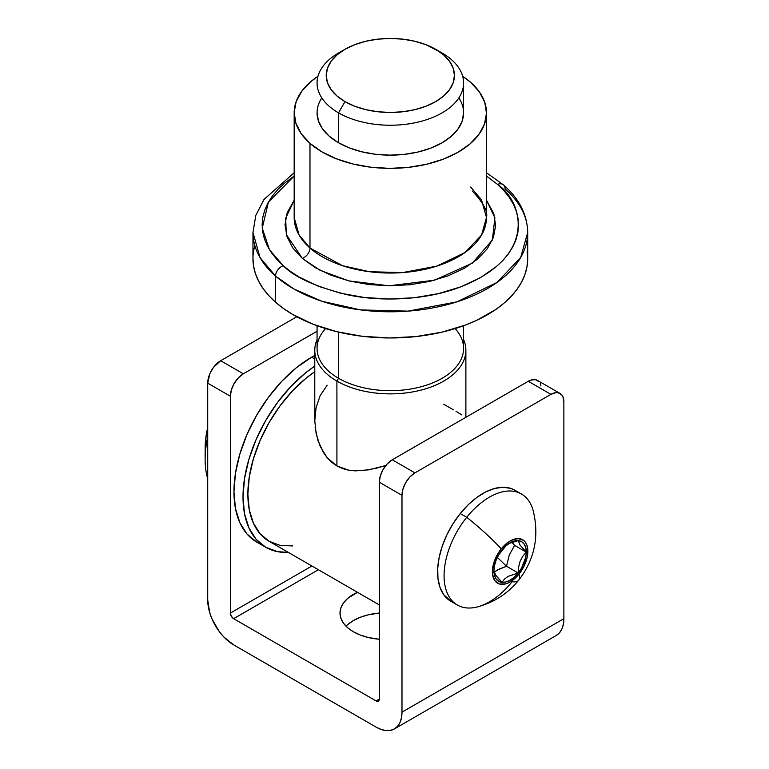 <?xml version="1.0" encoding="UTF-8"?>
<svg xmlns="http://www.w3.org/2000/svg" width="769" height="769" viewBox="0 0 769 769"><rect width="100%" height="100%" fill="white"/><g stroke="black" fill="none" stroke-linecap="round" stroke-linejoin="round"><path stroke-width="1.15" d="M379.319 639.25A45.784 26.434 180 0 1 353.413 631.772L360.353 635.059L368.274 637.501L379.319 639.25M376.079 727.099L233.622 644.855L223.712 636.857L219.232 631.503L212.081 619.132L209.687 612.576L207.717 599.993L207.717 383.154L209.899 373.58L213.474 367.39L220.674 360.719L243.331 373.801L317.068 331.237L243.331 373.801L220.674 360.719L296.824 316.751L220.674 360.719A18.312 10.574 120 0 0 207.717 383.154L230.383 396.237L231.373 389.941L234.18 383.471L238.38 377.8L243.331 373.801A18.312 10.574 -60 0 0 230.383 396.237L230.383 613.076L230.383 396.237L207.717 383.154L207.717 599.993A36.633 21.148 60 0 0 233.622 644.855L376.079 727.099L381.136 729.445L385.99 730.55L390.469 730.367L394.401 728.916A36.633 21.148 60 0 1 376.079 727.099M346.012 626.158A45.784 26.434 0 0 1 379.319 613.076L368.274 614.825L360.353 617.267L353.413 620.554L347.723 624.563M401.985 495.303L401.985 712.152L563.869 618.68L563.869 401.841L562.889 396.689L561.687 394.795L558.111 392.728L555.872 392.642L550.921 394.362L414.933 472.877L409.983 476.876L405.772 482.548L402.966 489.017L401.985 495.303L401.985 712.152L401.485 717.698L400.015 722.456L397.621 726.244L394.401 728.916A36.633 21.148 60 0 0 401.985 712.152L563.869 618.68L563.369 624.236L561.899 628.994L559.505 632.781L556.285 635.454A36.633 21.148 -120 0 0 563.869 618.68L563.869 401.841A18.312 10.574 -60 0 0 560.082 393.459A18.312 10.574 -60 0 0 550.921 394.362L414.933 472.877L392.267 459.795L528.255 381.28L550.921 394.362L528.255 381.28L392.267 459.795L387.316 463.794L383.116 469.455L380.309 475.934L379.319 482.221L379.319 699.059L376.079 700.934L233.622 618.68L318.385 569.742L233.622 618.68L376.079 700.934L378.367 701.165L379.319 699.059L379.319 482.221L401.985 495.303A18.312 10.574 -60 0 1 414.933 472.877L392.267 459.795A18.312 10.574 120 0 0 379.319 482.221L401.985 495.303M540.963 385.98L540.223 383.606M539.021 381.712L535.455 379.646L530.783 380.107L528.255 381.28A18.312 10.574 120 0 1 537.416 380.376L560.082 393.459M357.47 592.303L347.723 598.388L343.493 602.963L340.888 607.923L340.004 613.076L340.888 618.238L343.493 623.198L347.723 627.764L353.413 631.772A45.784 26.434 180 0 1 340.004 613.076A45.784 26.434 180 0 1 357.47 592.303M311.916 566.003L230.383 613.076L231.334 616.267L233.622 618.68A4.576 2.643 60 0 1 230.383 613.076L311.916 566.003M379.319 699.059A4.576 2.643 60 0 1 378.367 701.165A4.576 2.643 60 0 1 376.079 700.934L379.319 699.059M463.592 113.158L462.073 121.406L457.805 129.327L450.942 136.603L441.742 142.976L430.573 148.186L417.855 152.041L404.081 154.396L389.777 155.146L375.503 154.271L361.786 151.801L349.174 147.84L338.139 142.534L329.113 136.084A73.266 42.295 180 0 1 321.798 97.894M527.13 251.473L527.688 259.249L526.928 267.016L524.852 274.706L521.478 282.242L516.845 289.548L510.991 296.565L503.974 303.207L495.861 309.426L476.674 320.337L465.793 324.922L441.944 332.15L416.116 336.553L389.297 337.956L362.526 336.322L336.812 331.699L313.156 324.268L292.47 314.31L283.492 308.504L275.542 302.217L275.542 276.052A9.161 6.248 -48.7 0 1 283.194 265.67L269.458 249.694L262.239 228.143L268.429 202.074L294.171 176.043L284.261 183.426L277.715 189.626L272.245 196.172L267.92 202.987L264.776 210.024L262.835 217.204L262.123 224.452L262.642 231.709L264.401 238.899L267.362 245.965L271.515 252.818L276.811 259.413L283.194 265.67L290.615 271.534L298.997 276.955L318.308 286.241L340.379 293.181L364.381 297.497L389.374 299.026L414.395 297.709L438.503 293.604L460.756 286.856L480.308 277.734L496.389 266.583L502.945 260.383L508.405 253.847L512.731 247.022L515.884 239.986L517.825 232.815L518.537 225.557L518.008 218.3L516.259 211.11L513.288 204.045L509.136 197.191L503.849 190.606L497.456 184.339A9.161 6.248 -48.7 0 1 503.474 184.916A9.161 6.248 131.3 0 0 497.456 184.339C522.362 200.805 539.088 255.914 460.756 286.856C424.671 300.91 378.444 301.688 346.877 294.642C315.242 286.616 294.008 276.965 283.194 265.67A9.161 6.248 131.3 0 0 275.542 276.052L293.998 289.029L321.903 301.256L360.574 309.907L407.974 311.137L456.882 301.861L496.909 282.511L520.661 257.538L527.697 232.478A137.363 79.303 180 0 1 429.708 308.465A137.363 79.303 180 0 1 275.542 276.052L275.542 302.217A137.363 79.303 0 0 0 429.708 334.63A137.363 79.303 0 0 0 527.697 258.653L527.697 232.478C527.294 214.599 519.229 198.748 503.503 184.945L486.489 172.746M486.489 112.851L486.489 217.531L481.557 235.064L464.937 252.549L436.917 266.093L402.677 272.582L369.495 271.726L342.436 265.67L309.984 248.022L309.984 143.342L321.827 151.81L336.313 158.77L352.865 163.98L370.86 167.209L389.614 168.363L408.377 167.373L426.459 164.297L443.146 159.231L457.815 152.397L469.878 144.034L478.885 134.479L484.489 124.088L486.479 113.264L484.778 102.421L479.433 91.982L470.676 82.35L462.678 76.275A96.154 55.512 180 0 1 470.676 82.35A96.154 55.512 180 0 1 486.489 112.851A96.154 55.512 180 0 1 417.894 166.027A96.154 55.512 180 0 1 309.984 143.342L309.984 248.022A96.154 55.512 0 0 1 294.171 217.531L299.131 235.131L309.984 248.022A9.161 6.248 -48.7 0 1 302.332 258.403L286.328 234.583L285.664 218.242L294.171 200.209L287.193 212.696L285.02 224.548L286.885 236.419L292.729 247.849L302.332 258.403A9.161 6.248 131.3 0 0 309.984 248.022A96.154 55.512 0 0 0 417.894 270.717A96.154 55.512 0 0 0 486.489 217.531L481.519 199.921L470.676 187.03M503.474 184.916A9.161 6.248 -48.7 0 1 505.108 188.914A137.363 79.303 180 0 1 527.697 232.478M254.847 245.571A137.363 79.303 0 0 0 252.963 258.653A137.363 79.303 0 0 0 275.542 302.217L268.698 295.517L263.027 288.452L258.586 281.108L255.404 273.543L253.53 265.834L252.963 258.057M275.542 276.052A137.363 79.303 180 0 1 252.963 232.478L260.057 257.634L275.542 276.052M497.456 184.339L486.489 176.043L497.456 184.339M486.489 200.209L493.765 213.59L495.64 225.461L493.458 237.313L487.325 248.695L477.453 259.163L464.236 268.323L448.183 275.811L429.9 281.348L410.098 284.722L389.537 285.808L369.014 284.549L349.299 281.002L331.17 275.312L315.309 267.679L302.332 258.403L320.164 270.352L348.857 280.896L388.999 285.799L434.437 280.214L472.291 263.181L492.381 240.015L494.89 217.771L486.489 200.209M309.984 143.342A96.154 55.512 180 0 1 294.171 112.851A96.154 55.512 180 0 1 317.982 76.275L310.782 81.658L301.765 91.223L296.161 101.614L294.171 112.428L295.882 123.271L301.217 133.71L309.984 143.342M458.862 97.894A73.266 42.295 180 0 1 442.137 142.755A73.266 42.295 180 0 1 338.523 142.755A73.266 42.295 180 0 1 329.113 136.084L322.432 128.74L318.366 120.791L317.068 112.534M345.002 49.293L338.523 53.032A73.266 42.295 0 0 0 338.523 112.851L345.002 101.633A64.106 37.008 180 0 1 345.002 49.293A64.106 37.008 180 0 1 435.658 49.293L443.626 54.897L449.548 61.299L453.201 68.239L454.431 75.458L453.201 82.677L449.548 89.627L443.626 96.019L435.658 101.633L425.939 106.237L414.856 109.65L402.831 111.755L390.325 112.466L377.819 111.755L365.794 109.65L354.711 106.237L345.002 101.633L337.024 96.019L331.103 89.627L327.459 82.677L326.219 75.458L327.459 68.239L331.103 61.299L337.024 54.897L345.002 49.293L354.711 44.689L365.794 41.266L377.819 39.161L390.325 38.45L402.831 39.161L414.856 41.266L425.939 44.689L442.137 53.032L435.658 49.293A64.106 37.008 180 0 1 435.658 101.633A64.106 37.008 180 0 1 345.002 101.633L338.523 112.851A73.266 42.295 -0 0 0 442.127 112.851A73.266 42.295 -0 0 0 442.137 53.032L442.137 53.032A73.266 42.295 180 0 1 463.592 82.937A73.266 42.295 180 0 1 418.365 122.011A73.266 42.295 180 0 1 338.523 112.851L338.523 142.755L338.523 112.851A73.266 42.295 180 0 1 317.068 82.937A73.266 42.295 180 0 1 341.974 51.158M455.085 328.594A73.266 42.295 180 0 1 433.851 382.404A73.266 42.295 180 0 1 338.523 378.29L336.909 381.097A75.554 43.622 -0 0 0 427.612 388.191A75.554 43.622 -0 0 0 463.592 339.59A75.554 43.622 180 0 1 465.879 350.251A75.554 43.622 180 0 1 419.24 390.546A75.554 43.622 180 0 1 336.909 381.097L336.909 465.976L342.657 468.619L348.838 470.234L355.345 470.888L368.841 469.821L385.788 465.533L375.82 468.369L362.016 470.705L348.838 470.234L336.909 465.976L327.19 457.738L320.279 446.597L316.184 433.937L314.781 420.768L316.069 407.724L320.173 395.593L327.171 385.202M317.068 325.739L317.068 348.376A73.266 42.295 0 0 0 338.523 378.29L338.523 332.102L338.523 378.29A73.266 42.295 -0 0 0 418.365 387.461A73.266 42.295 -0 0 0 463.592 348.376L463.592 325.739M455.998 411.271L461.9 414.952M443.751 404.283L453.479 409.829M379.319 604.924L269.208 541.347L260.143 533.83L253.414 523.18L249.271 509.789L247.868 494.188L249.271 476.972L253.414 458.795L260.143 440.368L269.208 422.383L280.243 405.551L292.835 390.508L306.504 377.829L314.781 371.715A103.027 59.482 120 0 0 252.328 462.621A103.027 59.482 120 0 0 269.208 541.347L280.243 545.442L292.835 545.942M315.146 427.372L317.895 440.416L323.365 452.412L327.19 457.738L331.699 462.294L336.909 465.976L336.909 381.097A75.554 43.622 180 0 1 314.781 350.251A75.554 43.622 180 0 1 317.068 339.59A75.554 43.622 0 0 0 336.909 381.097L338.523 378.29A73.266 42.295 180 0 1 325.575 328.594M314.781 350.251L314.781 420.768M256.702 542.068L247.041 534.051L239.861 522.68L235.439 508.405L233.949 491.756L235.439 473.387L239.861 454.008L247.041 434.35L256.702 415.173L268.477 397.217L281.915 381.164L296.488 367.64L311.647 357.172A109.89 63.443 120 0 1 314.781 355.432L311.647 357.172L314.781 358.969L311.647 357.172A109.89 63.443 120 0 0 239.861 454.008A109.89 63.443 120 0 0 256.702 542.068L265.766 547.297A109.89 63.443 -60 0 1 247.839 463.063A109.89 63.443 -60 0 1 314.781 366.092L305.553 372.878L290.98 386.403L277.542 402.447L265.766 420.403L256.106 439.58L248.925 459.237L244.504 478.626L243.014 496.995L244.504 513.634L248.925 527.919L256.106 539.28L265.766 547.297L277.542 551.661L288.327 552.392A109.89 63.443 -60 0 1 265.766 547.297M497.332 557.41L506.521 566.244L499.283 569.022L493.381 572.722L497.139 570.156L506.521 566.244L518.219 573.001A22.897 13.217 -60 0 1 502.032 582.344L504.416 579.153L507.982 576.404L518.219 573.001L518.623 567.003L520.113 561.274L522.814 556.266L526.313 552.132A22.897 13.217 -60 0 1 518.219 573.001L514.317 577.115L510.126 580.172L505.935 581.96L502.032 582.344A22.897 13.217 -60 0 1 493.938 570.829A22.897 13.217 -60 0 1 502.032 549.97A22.897 13.217 -60 0 1 510.126 542.789A22.897 13.217 -60 0 1 518.219 540.617A22.897 13.217 -60 0 1 526.313 552.132L520.094 545.125L518.219 540.617L509.02 543.472L518.219 540.617L521.574 541.655L524.141 544.039L525.765 547.615L526.313 552.132L525.765 557.294L521.574 568.089L518.219 573.001L506.521 566.244L497.332 557.41M518.7 580.23C534.676 559.428 539.482 536.137 533.1 510.366A64.106 37.008 120 0 0 466.735 517.277A64.106 37.008 -60 0 1 521.459 494.006L514.98 490.266A64.106 37.008 120 0 0 460.266 513.538L466.735 517.277A78.169 16.514 38.8 0 1 501.253 548.864A25.079 14.476 -60 0 1 525.487 542.376A25.079 14.476 -60 0 1 518.988 574.097A78.169 16.514 38.8 0 1 518.7 580.23A78.169 16.514 38.8 0 1 512.067 581.758A64.106 37.008 -60 0 1 457.353 605.03A64.106 37.008 -60 0 1 466.735 517.277A64.106 37.008 120 0 0 444.444 582.114A64.106 37.008 120 0 0 477.338 606.933C494.073 602.435 507.857 593.533 518.7 580.23A78.169 16.514 -141.2 0 0 518.988 574.097L524.198 565.83L527.255 556.891L527.822 552.603L526.919 545.202L525.487 542.376L523.458 540.28L517.97 538.588L511.289 540.376L507.809 542.52L501.253 548.864L498.427 552.834L494.217 561.61L492.429 570.358L492.545 574.308L494.765 580.585L499.331 583.959L505.531 583.911L508.963 582.585L515.826 577.586L518.988 574.097A25.079 14.476 -60 0 1 494.765 580.585A25.079 14.476 -60 0 1 501.253 548.864A78.169 16.514 -141.2 0 0 466.735 517.277L460.266 513.538A64.106 37.008 120 0 0 450.874 601.3L457.353 605.03M498.504 578.644L502.032 582.344L498.677 581.306L496.101 578.922L494.486 575.347L493.938 570.829L495.813 575.327L502.032 582.344L504.416 579.153L507.982 576.404L518.219 573.001L518.623 567.003L520.113 561.274L522.814 556.266L526.313 552.132L514.615 545.384L509.27 555.035L506.521 566.244L509.27 555.035L514.615 545.384L526.313 552.132L520.094 545.125L518.219 540.617L514.317 541.011L510.126 542.789L505.935 545.846L498.677 554.872L496.101 560.226L494.486 565.676L493.938 570.829L495.813 575.327L498.504 578.644M451.019 601.377L443.675 594.61L440.003 587.381L437.984 578.557L437.696 568.474L439.147 557.515L442.271 546.105L446.962 534.676L453.037 523.679L460.266 513.538L468.359 504.627L477.011 497.303L485.893 491.843L494.659 488.45L502.974 487.258L510.52 488.325L515.115 490.343M511.654 541.972L514.615 545.384L511.654 541.972M205.131 448.202L206.179 435.35L207.717 427.554A76.929 44.41 120 0 0 205.131 448.202L205.131 459.42A90.665 52.34 -60 0 1 207.717 437.09A90.665 52.34 120 0 0 207.717 478.751A90.665 52.34 -60 0 1 205.131 459.42M556.285 635.454L394.401 728.916M252.963 258.653L252.963 232.478L255.798 215.435L264.017 199.411L294.171 172.746M294.171 217.531L294.171 112.851M486.489 217.531C488.046 211.552 483.317 202.708 472.281 191.01M442.137 53.032L435.658 49.293M463.592 82.937L463.592 112.87M465.879 350.251L465.879 417.298"/></g></svg>
